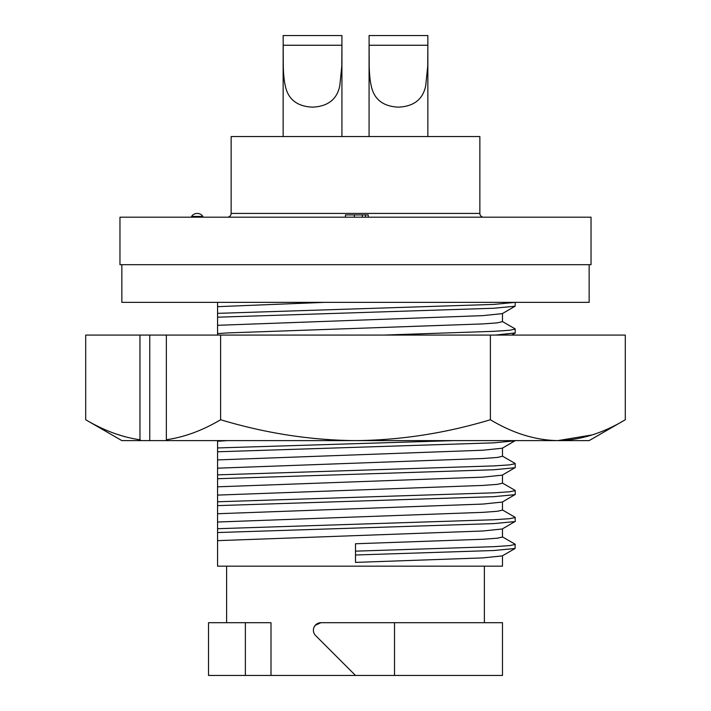<?xml version="1.0" encoding="UTF-8"?>
<svg xmlns="http://www.w3.org/2000/svg" width="711" height="711" viewBox="0 0 711 711"><rect width="100%" height="100%" fill="white"/><g stroke="black" fill="none" stroke-linecap="round" stroke-linejoin="round"><path stroke-width="1.07" d="M121.848 264.679L121.848 302.362L589.152 302.362L589.152 264.679M139.96 439.754C121.954 437.185 103.868 430.51 85.702 419.739L121.848 440.607L141.258 440.607L139.96 439.754L139.96 335.085L149.754 335.085L149.754 440.607L589.152 440.607L625.298 419.739L625.298 335.085L166.347 335.085L166.347 439.754L167.636 440.607M149.754 335.085L166.347 335.085M141.258 440.607L149.754 440.607M166.347 439.754C184.549 437.105 202.635 430.439 220.606 419.739C265.55 433.266 310.52 440.216 355.5 440.607C400.569 440.207 445.53 433.248 490.394 419.739C512.871 433.266 535.356 440.216 557.851 440.607C580.38 440.207 602.866 433.248 625.298 419.739M124.709 436.67L116.169 434.012M592.023 434.954L557.868 440.607M85.702 419.739L85.702 335.085L139.96 335.085M220.606 419.739L220.606 335.085M490.394 419.739L490.394 335.085M341.929 136.548L341.929 35.55L283.147 35.55L283.28 66.194C283.493 74.513 284.16 81.01 285.271 85.667C288.008 99.264 297.065 106.428 312.458 107.148C327.931 106.472 337.041 99.327 339.787 85.729L341.795 66.274L341.929 45.246L283.147 45.246L283.147 136.548M427.853 136.548L427.853 35.55L369.071 35.55L369.205 66.194C369.418 74.513 370.084 81.01 371.195 85.667C373.933 99.264 382.989 106.428 398.373 107.148C413.855 106.472 422.965 99.327 425.711 85.729L427.72 66.274L427.853 45.246L369.071 45.246L369.071 136.548M227.369 217.193A3.768 3.768 0 0 0 231.137 213.424L231.137 136.548L479.863 136.548L479.863 213.424A3.768 3.768 0 0 0 483.631 217.193M591.037 217.193L119.963 217.193L119.963 264.679L591.037 264.679L591.037 217.193M191.57 216.437L202.875 216.437A6.808 6.808 0 0 0 191.57 216.437L191.57 217.193M202.875 216.437L202.875 217.193M345.466 217.193L345.466 214.935L368.236 214.935L368.236 217.193M365.534 214.935L365.534 217.193M362.388 214.935L362.388 217.193M355.5 675.45L502.473 675.45L502.473 622.694L320.937 622.694A7.537 7.537 0 0 0 315.604 635.554L355.5 675.45L208.527 675.45L208.527 622.694L245.366 622.694L245.366 675.45M394.525 622.694L394.525 675.45M484.387 622.694L484.387 566.16M226.613 622.694L226.613 566.16M270.998 675.45L270.998 622.694L245.366 622.694M320.937 622.694L315.204 625.333L314.013 627.253M502.473 555.78L502.473 566.16L217.575 566.16L217.575 522.016L482.787 512.355L497.291 511.289L502.473 510.107L502.473 501.948M217.575 440.607L217.575 522.016M217.575 335.085L217.575 333.592L228.213 332.899L482.787 323.923L497.291 322.865L502.473 321.683L502.473 313.515M217.575 302.362L217.575 333.592M502.473 528.868L502.473 537.027L497.291 538.209L482.787 539.267L355.5 543.755L355.5 562.392L482.787 557.904L502.268 555.904L515.102 548.483L515.102 544.208L502.268 536.787M217.575 540.653L482.787 530.993L502.268 528.984L515.288 521.35L515.102 517.288L502.268 509.876M217.575 532.539L493.878 523.589L515.102 521.563M217.575 528.7L493.878 519.75L509.654 518.683L515.288 517.51M217.575 513.733L482.787 504.072L502.268 502.064L515.288 494.429L515.102 490.368L502.268 482.956M217.575 505.628L493.878 496.669L515.102 494.652M217.575 501.779L493.878 492.83L509.654 491.772L515.288 490.59M217.575 495.096L482.787 485.435L497.291 484.369L502.473 483.187L502.473 475.028M217.575 486.822L482.787 477.152L502.268 475.144L515.288 467.509L515.102 463.448L502.268 456.035M217.575 478.707L493.878 469.758L515.102 467.731M217.575 474.859L493.878 465.909L509.654 464.852L515.288 463.67M217.575 468.185L482.787 458.515L497.291 457.449L502.473 456.275L502.473 448.108M217.575 459.901L482.787 450.232L502.268 448.223L515.288 440.607M217.575 451.787L493.878 442.837L515.102 440.811M217.575 447.948L454.009 440.607M217.575 441.264L227.484 440.607M495.38 335.085L515.288 332.917L515.102 328.864L502.268 321.443M383.62 335.085L493.878 331.317L509.654 330.26L515.288 329.077M217.575 325.309L482.787 315.64L502.268 313.64L515.102 306.219L515.288 302.362M217.575 317.195L493.878 308.245L515.102 306.219M217.575 313.355L493.878 304.406L515.12 302.362M217.575 306.672L324.447 302.362M355.5 551.149L493.878 546.67L509.654 545.604L515.288 544.422M355.5 554.998L493.878 550.51L515.102 548.483M231.137 213.424L479.863 213.424M354.354 214.935L354.354 217.193M511.724 335.085L515.102 333.139"/></g></svg>

